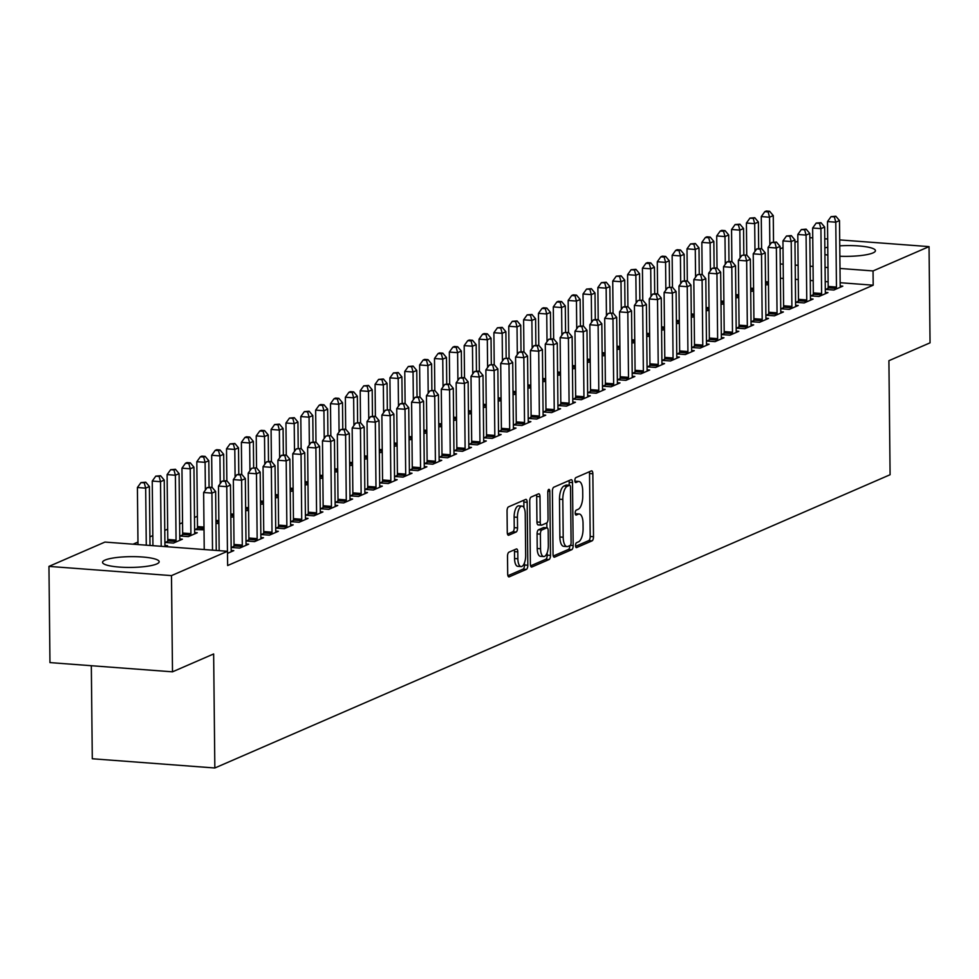 <?xml version="1.0" encoding="UTF-8"?>
<svg xmlns="http://www.w3.org/2000/svg" width="979" height="979" viewBox="0 0 979 979"><rect width="100%" height="100%" fill="white"/><g stroke="black" fill="none" stroke-linecap="round" stroke-linejoin="round"><path stroke-width="1.47" d="M575.542 545.572A2.496 1.003 94.3 0 0 576.386 547.616A2.496 1.003 94.3 0 0 576.594 547.579L592.087 540.849A3.561 1.432 94.3 0 0 593.507 536.725L592.846 473.763A3.561 1.432 94.3 0 0 591.659 470.838A3.561 1.432 94.3 0 0 591.353 470.899L575.86 477.617A2.496 1.003 94.3 0 0 574.869 480.518A2.496 1.003 94.3 0 0 575.701 482.561A2.496 1.003 94.3 0 0 575.909 482.525L577.916 481.644A11.405 4.601 94.3 0 1 578.895 481.472A11.405 4.601 94.3 0 1 582.701 490.809L582.75 496.059A11.405 4.601 94.3 0 1 578.21 509.276L576.203 510.157A2.496 1.003 94.3 0 0 575.211 513.045A2.496 1.003 94.3 0 0 576.044 515.089A2.496 1.003 94.3 0 0 576.252 515.052L578.259 514.183A11.405 4.601 94.3 0 1 579.225 513.999A11.405 4.601 94.3 0 1 583.043 523.349L583.092 528.587A11.405 4.601 94.3 0 1 578.552 541.815L576.545 542.684A2.496 1.003 94.3 0 0 575.542 545.572M105.034 560.086A28.318 5.385 179.4 0 1 136.766 556.708A28.318 5.385 179.4 0 1 159.173 561.738A28.318 5.385 179.4 0 1 156.701 563.977A28.318 5.385 179.4 0 1 124.969 567.367A28.318 5.385 179.4 0 1 102.55 562.325A28.318 5.385 179.4 0 1 105.034 560.086M824.856 247.883A28.318 5.385 179.4 0 1 827.769 247.246M839.762 245.851A28.318 5.385 179.4 0 1 875.434 250.685A28.318 5.385 179.4 0 1 872.962 252.925A28.318 5.385 179.4 0 1 839.872 256.253M508.933 552.193A3.561 1.432 94.3 0 0 507.514 556.317L507.697 573.988A3.561 1.432 94.3 0 0 508.896 576.9A3.561 1.432 94.3 0 0 509.202 576.851L526.396 569.374A3.561 1.432 94.3 0 0 527.828 565.238L527.167 502.288A3.561 1.432 94.3 0 0 525.968 499.363A3.561 1.432 94.3 0 0 525.674 499.425L508.468 506.889A3.561 1.432 94.3 0 0 507.049 511.026L507.269 532.356A3.561 1.432 94.3 0 0 508.456 535.28A3.561 1.432 94.3 0 0 508.762 535.219L516.129 532.025A3.561 1.432 94.3 0 0 517.548 527.889L517.438 517.316A9.533 3.843 94.3 0 1 522.052 506.119A9.533 3.843 94.3 0 1 525.233 513.926L525.674 555.374A9.533 3.843 94.3 0 1 521.048 566.572A9.533 3.843 94.3 0 1 517.867 558.764L517.793 551.85A3.561 1.432 94.3 0 0 516.606 548.938A3.561 1.432 94.3 0 0 516.3 548.986L508.933 552.193M227.483 551.287L171.484 575.615L48.95 566.388L104.949 542.072L227.483 551.287L227.642 565.544L873.195 285.195L873.048 270.938L839.994 268.454M839.701 239.904L929.047 246.622L930.05 342.834L888.908 360.7L890.095 474.729L214.842 767.989L213.642 653.96L172.5 671.827L171.484 575.615M929.047 246.622L873.048 270.938M553.049 554.285A3.561 1.432 94.3 0 0 554.236 557.21A3.561 1.432 94.3 0 0 554.542 557.149L571.748 549.684A3.561 1.432 94.3 0 0 573.168 545.548L572.507 482.598A3.561 1.432 94.3 0 0 571.32 479.673A3.561 1.432 94.3 0 0 571.014 479.722L553.808 487.199A3.561 1.432 94.3 0 0 552.389 491.336L553.049 554.285M549.072 559.523L531.866 567A3.561 1.432 94.3 0 1 531.56 567.061A3.561 1.432 94.3 0 1 530.373 564.137L529.712 501.175A3.561 1.432 94.3 0 1 531.132 497.051L538.499 493.844A3.561 1.432 94.3 0 1 538.805 493.795A3.561 1.432 94.3 0 1 539.992 496.708L540.261 522.248A3.561 1.432 94.3 0 0 541.448 525.16A3.561 1.432 94.3 0 0 541.754 525.111L546.637 522.994A3.561 1.432 94.3 0 0 548.056 518.858L547.787 492.278A2.496 1.003 94.3 0 1 548.986 489.341A2.496 1.003 94.3 0 1 549.819 491.385L550.492 555.399A3.561 1.432 94.3 0 1 549.072 559.523L545.756 559.278L530.606 565.862M91.328 665.72L92.295 758.762L214.842 767.989M227.507 553.368L233.785 550.639L231.179 550.443M165.341 546.612L167.544 545.658L164.949 545.462M248.703 539.943L246.292 540.995L254.577 541.607L263.486 537.74L260.891 537.544M182.461 534.962L180.063 536.002L188.335 536.627L197.256 532.76L194.65 532.564M278.403 527.045L276.005 528.085L284.289 528.709L293.198 524.842L290.604 524.646M218.88 523.361L215.967 523.569M308.116 514.146L305.717 515.187L313.99 515.811L322.899 511.944L320.304 511.748M248.593 510.463L245.668 510.671M337.828 501.236L335.418 502.288L343.702 502.912L352.611 499.033L350.017 498.837M278.293 497.565L275.38 497.773M367.529 488.337L365.13 489.378L373.403 490.002L382.324 486.135L379.73 485.939M308.006 484.666L305.093 484.862M397.241 475.439L394.831 476.479L403.115 477.103L412.024 473.236L409.43 473.041M337.706 471.756L334.794 471.964M426.954 462.541L424.543 463.581L432.828 464.205L441.737 460.338L439.143 460.142M367.419 458.857L364.506 459.065M456.655 449.63L454.256 450.683L462.529 451.307L471.45 447.427L468.843 447.232M397.131 445.959L394.207 446.167M486.367 436.732L483.956 437.772L492.241 438.396L501.15 434.529L498.556 434.333M426.832 433.061L423.919 433.256M516.068 423.834L513.669 424.874L521.942 425.498L530.863 421.631L528.268 421.435M456.544 420.15L453.632 420.358M545.78 410.935L543.382 411.975L551.654 412.6L560.563 408.732L557.969 408.537M486.257 407.252L483.332 407.46M575.493 398.025L573.082 399.077L581.367 399.701L590.276 395.822L587.681 395.626M515.957 394.353L513.045 394.561M605.193 385.126L602.795 386.167L611.067 386.791L619.988 382.924L617.382 382.728M545.67 381.455L542.758 381.651M634.906 372.228L632.495 373.268L640.78 373.892L649.689 370.025L647.095 369.829M575.371 368.545L572.458 368.753M664.606 359.33L662.208 360.37L670.493 360.994L679.402 357.127L676.807 356.931M605.083 355.646L602.171 355.854M694.319 346.419L691.92 347.472L700.193 348.096L709.102 344.216L706.508 344.021M634.796 342.748L631.871 342.944M724.032 333.521L721.621 334.561L729.906 335.185L738.815 331.318L736.22 331.122M664.496 329.837L661.584 330.045M753.732 320.622L751.334 321.663L759.606 322.287L768.527 318.42L765.933 318.224M694.209 316.939L691.296 317.147M783.445 307.724L781.034 308.764L789.319 309.388L798.228 305.509L795.633 305.326M723.922 304.041L720.997 304.249M813.157 294.814L810.747 295.866L819.031 296.478L827.94 292.611L825.346 292.415M753.622 291.142L750.709 291.338M873.195 285.195L840.141 282.711M828.136 281.805L825.211 281.585M813.206 280.679L810.282 280.459M798.264 279.553L795.352 279.333M783.335 278.44L780.41 278.22M197.391 516.251L194.478 517.512M182.535 522.7L179.622 523.961M167.678 529.149L164.778 530.41M152.822 535.599L149.922 536.859M137.966 542.048L133.046 544.189M768.478 284.693L765.566 284.889M828.001 288.364L825.603 289.405L833.875 290.029L842.797 286.162L840.202 285.966M738.766 297.592L735.853 297.8M798.301 301.263L795.89 302.315L804.175 302.939L813.084 299.06L810.49 298.864M709.065 310.49L706.14 310.698M768.588 314.173L766.19 315.214L774.462 315.838L783.384 311.971L780.777 311.775M679.353 323.388L676.44 323.596M738.888 327.072L736.477 328.112L744.762 328.736L753.671 324.869L751.077 324.673M649.64 336.299L646.727 336.495M709.175 339.97L706.765 341.01L715.049 341.634L723.958 337.767L721.364 337.571M619.94 349.197L617.027 349.405M679.463 352.868L677.064 353.921L685.337 354.545L694.258 350.666L691.663 350.47M590.227 362.095L587.314 362.303M649.762 365.779L647.352 366.819L655.636 367.443L664.545 363.576L661.951 363.38M560.526 374.994L557.602 375.202M620.05 378.677L617.651 379.717L625.924 380.341L634.833 376.474L632.238 376.279M530.814 387.904L527.901 388.1M590.337 391.576L587.938 392.628L596.223 393.24L605.132 389.373L602.538 389.177M501.101 400.803L498.189 401.011M560.637 404.474L558.226 405.526L566.511 406.15L575.419 402.271L572.825 402.075M471.401 413.701L468.476 413.909M530.924 417.384L528.525 418.425L536.798 419.049L545.719 415.182L543.112 414.986M441.688 426.599L438.776 426.807M501.224 430.283L498.813 431.323L507.098 431.947L516.006 428.08L513.412 427.884M411.975 439.51L409.063 439.706M471.511 443.181L469.1 444.233L477.385 444.845L486.294 440.978L483.699 440.783M382.275 452.408L379.362 452.616M441.798 456.092L439.4 457.132L447.672 457.756L456.593 453.877L453.999 453.681M352.562 465.306L349.65 465.514M412.098 468.99L409.687 470.03L417.972 470.654L426.881 466.787L424.286 466.591M322.862 478.205L319.937 478.413M382.385 481.888L379.987 482.928L388.259 483.553L397.168 479.686L394.574 479.49M293.149 491.115L290.237 491.311M352.673 494.787L350.274 495.839L358.559 496.463L367.468 492.584L364.873 492.388M263.437 504.014L260.524 504.222M322.972 507.697L320.561 508.737L328.846 509.361L337.755 505.482L335.161 505.299M233.736 516.912L230.824 517.12M293.259 520.595L290.861 521.636L299.133 522.26L308.055 518.393L305.448 518.197M197.317 528.513L194.919 529.553L204.024 529.823M263.559 533.494L261.148 534.534L269.433 535.158L278.342 531.291L275.748 531.095M167.605 541.411L165.206 542.452L173.479 543.076L182.4 539.209L179.806 539.013M233.846 546.392L231.448 547.445L239.72 548.069L248.629 544.189L246.035 543.994M172.5 671.827L49.953 662.599L48.95 566.388M809.829 237.652L812.754 237.873M824.771 238.778L827.683 238.998M780.104 248.862L783.016 247.601M794.96 242.413L797.861 241.152M827.855 255.115A28.318 5.385 179.4 0 1 824.93 254.552M827.989 267.548L825.064 267.328M813.047 266.423L810.135 266.215M798.118 265.309L795.193 265.089M783.188 264.183L780.263 263.963M579.225 513.999L575.921 513.755A11.405 4.601 94.3 0 0 575.273 513.816M578.895 481.472L575.579 481.227A11.405 4.601 94.3 0 0 574.93 481.289M575.603 546.319L588.771 540.604A3.561 1.432 94.3 0 0 590.19 536.468L589.529 473.506A3.561 1.432 94.3 0 0 589.309 471.78M569.227 485.254L569.191 482.341A3.561 1.432 94.3 0 0 568.97 480.616M553.282 556.011L568.432 549.439A3.561 1.432 94.3 0 0 569.851 545.584M570.096 545.487A2.496 1.003 94.3 0 0 571.087 542.586L570.512 487.322A2.496 1.003 94.3 0 0 569.668 485.278A2.496 1.003 94.3 0 0 569.46 485.327L567.343 486.245A11.405 4.601 94.3 0 0 562.803 499.461L563.194 537.238A11.405 4.601 94.3 0 0 567 546.576A11.405 4.601 94.3 0 0 567.979 546.404L570.096 545.487M566.572 485.107A2.496 1.003 94.3 0 0 566.364 485.033A2.496 1.003 94.3 0 0 566.143 485.07L569.46 485.327M567 546.576L563.696 546.331A11.405 4.601 94.3 0 1 559.878 536.981L559.486 499.204A11.405 4.601 94.3 0 1 564.039 485.988L566.143 485.07M541.154 525.062L538.45 524.866A3.561 1.432 94.3 0 1 538.144 524.915A3.561 1.432 94.3 0 1 536.945 522.003L536.688 496.463A3.561 1.432 94.3 0 0 536.455 494.738M546.845 522.872L546.894 527.828M547.163 552.768L547.188 555.154L550.492 555.399M540.543 548.742A9.533 3.843 94.3 0 0 543.724 556.549A9.533 3.843 94.3 0 0 548.338 545.352L548.191 530.753A3.561 1.432 94.3 0 0 546.992 527.828A3.561 1.432 94.3 0 0 546.686 527.889L541.803 530.006A3.561 1.432 94.3 0 0 540.384 534.142L540.543 548.742L537.226 548.497A9.533 3.843 94.3 0 0 540.408 556.305L543.724 556.549M543.981 527.681A3.561 1.432 94.3 0 0 543.688 527.583A3.561 1.432 94.3 0 0 543.382 527.632L546.686 527.889M537.226 548.497L537.079 533.885A3.561 1.432 94.3 0 1 538.499 529.761L543.382 527.632M545.756 559.278A3.561 1.432 94.3 0 0 547.188 555.154M521.048 566.572L517.744 566.327A9.533 3.843 94.3 0 1 514.562 558.507L514.489 551.605A3.561 1.432 94.3 0 0 514.256 549.88M522.052 506.119L518.735 505.862A9.533 3.843 94.3 0 0 514.122 517.059L517.438 517.316M507.501 534.081L512.812 531.781A3.561 1.432 94.3 0 0 514.232 527.644L514.122 517.059M523.912 507.599L523.851 502.031A3.561 1.432 94.3 0 0 523.618 500.306M507.93 575.713L523.092 569.129A3.561 1.432 94.3 0 0 524.511 564.993L524.487 562.79M773.532 241.837L773.263 215.6L769.543 217.216L761.27 216.592L761.601 248.531M768.123 211.905L769.616 211.268L766.3 211.011L764.819 211.66L768.123 211.905L769.543 217.216L769.837 244.946M769.616 211.268L773.263 215.6M761.27 216.592L764.819 211.66M836.286 288.989L836.372 288.426A3.635 1.468 94.3 0 0 836.458 287.055L835.785 222.196L839.492 220.581L840.178 285.44A3.635 1.468 94.3 0 0 840.3 286.725L840.386 287.202M827.83 289.576L828.087 287.802A3.635 1.468 94.3 0 0 828.185 286.431L827.5 221.572L835.785 222.196L834.365 216.897L835.846 216.249L831.049 216.64L834.365 216.897M831.049 216.64L827.5 221.572M839.492 220.581L835.846 216.249M758.676 248.287L758.407 222.049L754.687 223.665L746.414 223.041L746.744 254.981L741.923 255.348L746.72 254.956L750.367 259.288L751.052 324.147A3.635 1.468 94.3 0 0 751.174 325.432L751.26 325.909M753.267 218.366L754.76 217.717L749.963 218.109L753.267 218.366L754.687 223.665L754.98 251.395M754.76 217.717L758.407 222.049M746.414 223.041L749.963 218.109M743.82 254.736L743.55 228.499L739.843 230.114L731.558 229.49L731.888 261.43M738.423 224.815L739.904 224.167L735.107 224.558L738.423 224.815L739.843 230.114L740.124 257.844M739.904 224.167L743.55 228.499M731.558 229.49L735.107 224.558M821.43 295.438L821.516 294.875A3.635 1.468 94.3 0 0 821.614 293.504L820.928 228.645L824.636 227.03L825.321 291.889A3.635 1.468 94.3 0 0 825.444 293.174L825.53 293.663M812.974 296.025L813.231 294.251A3.635 1.468 94.3 0 0 813.329 292.88L812.643 228.021L820.928 228.645L819.509 223.347L820.989 222.698L816.192 223.09L819.509 223.347M816.192 223.09L812.643 228.021M824.636 227.03L820.989 222.698M806.574 301.887L806.659 301.324A3.635 1.468 94.3 0 0 806.757 299.953L806.072 235.095L809.792 233.492L810.465 298.338A3.635 1.468 94.3 0 0 810.588 299.623L810.685 300.112M798.118 302.474L798.374 300.712A3.635 1.468 94.3 0 0 798.472 299.329L797.799 234.47L806.072 235.095L804.652 229.796L806.145 229.147L801.348 229.551L804.652 229.796M801.348 229.551L797.799 234.47M809.792 233.492L806.145 229.147M728.976 261.185L728.694 234.948L724.986 236.563L716.701 235.939L717.044 267.879M723.567 231.264L725.047 230.616L721.743 230.371L720.25 231.02L723.567 231.264L724.986 236.563L725.28 264.306M725.047 230.616L728.694 234.948M716.701 235.939L720.25 231.02M714.119 267.634L713.838 241.409L710.13 243.012L701.845 242.388L702.188 274.328L697.366 274.707L702.163 274.304L705.81 278.636L706.483 343.494A3.635 1.468 94.3 0 0 706.605 344.779L706.703 345.269M708.71 237.713L710.191 237.065L706.887 236.82L705.394 237.469L708.71 237.713L710.13 243.012L710.424 270.755M710.191 237.065L713.838 241.409M701.845 242.388L705.394 237.469M791.73 308.336L791.803 307.785A3.635 1.468 94.3 0 0 791.901 306.403L791.216 241.544L794.936 239.941L795.609 304.787A3.635 1.468 94.3 0 0 795.731 306.072L795.829 306.562M783.261 308.936L783.53 307.161A3.635 1.468 94.3 0 0 783.616 305.778L782.943 240.932L791.216 241.544L789.796 236.245L791.289 235.596L786.492 236L789.796 236.245M786.492 236L782.943 240.932M794.936 239.941L791.289 235.596M776.873 314.797L776.947 314.235A3.635 1.468 94.3 0 0 777.045 312.852L776.371 248.005L780.079 246.39L780.765 311.236A3.635 1.468 94.3 0 0 780.875 312.521L780.973 313.011M768.417 315.385L768.674 313.61A3.635 1.468 94.3 0 0 768.772 312.228L768.087 247.381L776.371 248.005L774.952 242.694L776.433 242.058L771.636 242.449L774.952 242.694M771.636 242.449L768.087 247.381M780.079 246.39L776.433 242.058M699.263 274.083L698.994 247.858L695.274 249.461L687.001 248.85L687.331 280.777M693.854 244.163L695.347 243.514L690.55 243.918L693.854 244.163L695.274 249.461L695.567 277.204M695.347 243.514L698.994 247.858M687.001 248.85L690.55 243.918M762.017 321.247L762.103 320.684A3.635 1.468 94.3 0 0 762.188 319.301L761.515 254.454L765.223 252.839L765.908 317.698A3.635 1.468 94.3 0 0 766.031 318.97L766.116 319.46M753.561 321.834L753.818 320.06A3.635 1.468 94.3 0 0 753.916 318.677L753.23 253.83L761.515 254.454L760.096 249.143L761.576 248.507L756.779 248.899L760.096 249.143M756.779 248.899L753.23 253.83M765.223 252.839L761.576 248.507M684.407 280.532L684.137 254.307L680.417 255.923L672.145 255.299L672.475 287.226L667.654 287.606L672.451 287.202L676.097 291.546L676.783 356.393A3.635 1.468 94.3 0 0 676.905 357.678L676.991 358.167M678.998 250.612L680.491 249.975L677.174 249.718L675.694 250.367L678.998 250.612L680.417 255.923L680.711 283.653M680.491 249.975L684.137 254.307M672.145 255.299L675.694 250.367M750.367 259.288L746.659 260.903L738.374 260.279L739.059 325.138A3.635 1.468 94.3 0 1 738.961 326.509L738.704 328.283M747.161 327.696L747.246 327.133A3.635 1.468 94.3 0 0 747.332 325.75L746.659 260.903L745.239 255.592M741.923 255.348L738.374 260.279M669.55 286.994L669.281 260.757L665.573 262.372L657.288 261.748L657.619 293.688M664.154 257.061L665.634 256.425L662.318 256.168L660.837 256.816L664.154 257.061L665.573 262.372L665.855 290.102M665.634 256.425L669.281 260.757M657.288 261.748L660.837 256.816M732.304 334.145L732.39 333.582A3.635 1.468 94.3 0 0 732.488 332.211L731.802 267.353L735.523 265.737L736.196 330.596A3.635 1.468 94.3 0 0 736.318 331.881L736.416 332.358M723.848 334.732L724.105 332.958A3.635 1.468 94.3 0 0 724.203 331.587L723.53 266.729L731.802 267.353L730.383 262.054L731.876 261.405L727.079 261.797L730.383 262.054M727.079 261.797L723.53 266.729M735.523 265.737L731.876 261.405M654.706 293.443L654.425 267.206L650.717 268.821L642.432 268.197L642.762 300.137L637.953 300.504L642.75 300.112L646.397 304.445L647.07 369.303A3.635 1.468 94.3 0 0 647.192 370.576L647.29 371.065M649.297 263.522L650.778 262.874L647.474 262.617L645.981 263.265L649.297 263.522L650.717 268.821L650.998 296.551M650.778 262.874L654.425 267.206M642.432 268.197L645.981 263.265M717.448 340.594L717.534 340.031A3.635 1.468 94.3 0 0 717.631 338.661L716.946 273.802L720.666 272.186L721.339 337.045A3.635 1.468 94.3 0 0 721.462 338.33L721.56 338.807M708.992 341.181L709.261 339.407A3.635 1.468 94.3 0 0 709.347 338.036L708.674 273.178L716.946 273.802L715.527 268.503L717.02 267.854L712.222 268.246L715.527 268.503M712.222 268.246L708.674 273.178M720.666 272.186L717.02 267.854M639.85 299.892L639.568 273.655L635.861 275.27L627.576 274.646L627.918 306.586M634.441 269.971L635.922 269.323L631.125 269.714L634.441 269.971L635.861 275.27L636.154 303M635.922 269.323L639.568 273.655M627.576 274.646L631.125 269.714M705.81 278.636L702.102 280.251L693.817 279.627L694.49 344.486A3.635 1.468 94.3 0 1 694.405 345.856L694.148 347.631M702.604 347.043L702.677 346.48A3.635 1.468 94.3 0 0 702.775 345.11L702.102 280.251L700.683 274.952M697.366 274.707L693.817 279.627M624.994 306.341L624.724 280.104L621.004 281.719L612.732 281.095L613.062 313.035L608.24 313.402L613.038 313.011L616.684 317.343L617.37 382.202A3.635 1.468 94.3 0 0 617.492 383.487L617.578 383.964M619.585 276.421L621.078 275.772L616.28 276.164L619.585 276.421L621.004 281.719L621.298 309.45M621.078 275.772L624.724 280.104M612.732 281.095L616.28 276.164M687.747 353.492L687.833 352.942A3.635 1.468 94.3 0 0 687.919 351.559L687.246 286.7L690.954 285.097L691.639 349.944A3.635 1.468 94.3 0 0 691.761 351.228L691.847 351.718M679.291 354.08L679.548 352.318A3.635 1.468 94.3 0 0 679.646 350.935L678.961 286.076L687.246 286.7L685.826 281.401L687.307 280.753L682.51 281.157L685.826 281.401M682.51 281.157L678.961 286.076M690.954 285.097L687.307 280.753M610.137 312.79L609.868 286.553L606.148 288.169L597.875 287.545L598.206 319.484M604.728 282.87L606.221 282.221L601.424 282.625L604.728 282.87L606.148 288.169L606.442 315.911M606.221 282.221L609.868 286.553M597.875 287.545L601.424 282.625M676.097 291.546L672.389 293.149L664.105 292.537L664.79 357.384A3.635 1.468 94.3 0 1 664.692 358.767L664.435 360.541M672.891 359.942L672.977 359.391A3.635 1.468 94.3 0 0 673.062 358.008L672.389 293.149L670.97 287.85M667.654 287.606L664.105 292.537M595.281 319.24L595.012 293.015L591.292 294.618L583.019 293.994L583.349 325.934M589.884 289.319L591.365 288.67L586.568 289.074L589.884 289.319L591.292 294.618L591.585 322.36M591.365 288.67L595.012 293.015M583.019 293.994L586.568 289.074M658.035 366.403L658.121 365.84A3.635 1.468 94.3 0 0 658.218 364.457L657.533 299.611L661.253 297.995L661.926 362.842A3.635 1.468 94.3 0 0 662.049 364.127L662.147 364.616M649.579 366.99L649.836 365.216A3.635 1.468 94.3 0 0 649.934 363.833L649.261 298.987L657.533 299.611L656.114 294.3L657.607 293.663L652.809 294.055L656.114 294.3M652.809 294.055L649.261 298.987M661.253 297.995L657.607 293.663M580.437 325.689L580.155 299.464L576.447 301.079L568.163 300.455L568.493 332.383L563.684 332.762L568.481 332.358L572.128 336.703L572.801 401.549A3.635 1.468 94.3 0 0 572.923 402.834L573.021 403.324M575.028 295.768L576.509 295.12L573.204 294.875L571.712 295.523L575.028 295.768L576.447 301.079L576.729 328.809M576.509 295.12L580.155 299.464M568.163 300.455L571.712 295.523M646.397 304.445L642.677 306.06L634.404 305.436L635.077 370.282A3.635 1.468 94.3 0 1 634.992 371.665L634.722 373.44M643.179 372.852L643.264 372.289A3.635 1.468 94.3 0 0 643.362 370.906L642.677 306.06L641.257 300.749M637.953 300.504L634.404 305.436M565.581 332.15L565.299 305.913L561.591 307.528L553.306 306.904L553.649 338.832M560.172 302.217L561.652 301.581L558.348 301.324L556.855 301.973L560.172 302.217L561.591 307.528L561.885 335.259M561.652 301.581L565.299 305.913M553.306 306.904L556.855 301.973M628.334 379.301L628.408 378.738A3.635 1.468 94.3 0 0 628.506 377.368L627.82 312.509L631.541 310.894L632.214 375.752A3.635 1.468 94.3 0 0 632.336 377.037L632.434 377.515M619.878 379.889L620.135 378.114A3.635 1.468 94.3 0 0 620.221 376.744L619.548 311.885L627.82 312.509L626.413 307.21L627.894 306.562L623.097 306.953L626.413 307.21M623.097 306.953L619.548 311.885M631.541 310.894L627.894 306.562M550.724 338.599L550.455 312.362L546.735 313.978L538.45 313.353L538.793 345.293M545.315 308.666L546.808 308.03L543.492 307.773L542.011 308.422L545.315 308.666L546.735 313.978L547.028 341.708M546.808 308.03L550.455 312.362M538.45 313.353L542.011 308.422M616.684 317.343L612.976 318.958L604.692 318.334L605.377 383.193A3.635 1.468 94.3 0 1 605.279 384.563L605.022 386.338M613.478 385.75L613.564 385.188A3.635 1.468 94.3 0 0 613.649 383.817L612.976 318.958L611.557 313.659M608.24 313.402L604.692 318.334M535.868 345.049L535.599 318.811L531.878 320.427L523.606 319.803L523.936 351.742M530.459 315.128L531.952 314.479L527.155 314.871L530.459 315.128L531.878 320.427L532.172 348.157M531.952 314.479L535.599 318.811M523.606 319.803L527.155 314.871M598.622 392.2L598.707 391.637A3.635 1.468 94.3 0 0 598.793 390.266L598.12 325.407L601.828 323.792L602.513 388.651A3.635 1.468 94.3 0 0 602.636 389.936L602.721 390.413M590.166 392.787L590.423 391.013A3.635 1.468 94.3 0 0 590.521 389.642L589.835 324.783L598.12 325.407L596.7 320.109L598.181 319.46L593.384 319.852L596.7 320.109M593.384 319.852L589.835 324.783M601.828 323.792L598.181 319.46M521.012 351.498L520.742 325.261L517.022 326.876L508.75 326.252L509.08 358.192L504.258 358.559L509.056 358.167L512.702 362.499L513.388 427.358A3.635 1.468 94.3 0 0 513.51 428.643L513.596 429.12M515.615 321.577L517.096 320.928L512.298 321.32L515.615 321.577L517.022 326.876L517.316 354.606M517.096 320.928L520.742 325.261M508.75 326.252L512.298 321.32M583.765 398.649L583.851 398.086A3.635 1.468 94.3 0 0 583.949 396.715L583.264 331.857L586.984 330.241L587.657 395.1A3.635 1.468 94.3 0 0 587.779 396.385L587.877 396.874M575.309 399.236L575.566 397.474A3.635 1.468 94.3 0 0 575.664 396.091L574.979 331.232L583.264 331.857L581.844 326.558L583.337 325.909L578.54 326.313L581.844 326.558M578.54 326.313L574.979 331.232M586.984 330.241L583.337 325.909M506.167 357.947L505.886 331.71L502.178 333.325L493.893 332.701L494.224 364.641L489.414 365.008L494.211 364.616L497.858 368.948L498.531 433.807A3.635 1.468 94.3 0 0 498.654 435.092L498.752 435.569M500.758 328.026L502.239 327.378L497.442 327.769L500.758 328.026L502.178 333.325L502.46 361.067M502.239 327.378L505.886 331.71M493.893 332.701L497.442 327.769M572.128 336.703L568.407 338.306L560.135 337.694L560.808 402.54A3.635 1.468 94.3 0 1 560.722 403.923L560.453 405.685M568.909 405.098L568.995 404.547A3.635 1.468 94.3 0 0 569.093 403.164L568.407 338.306L566.988 333.007M563.684 332.762L560.135 337.694M491.311 364.396L491.03 338.171L487.322 339.774L479.037 339.15L479.38 371.09M485.902 334.475L487.383 333.827L484.079 333.582L482.586 334.231L485.902 334.475L487.322 339.774L487.615 367.517M487.383 333.827L491.03 338.171M479.037 339.15L482.586 334.231M554.065 411.559L554.138 410.996A3.635 1.468 94.3 0 0 554.236 409.614L553.551 344.767L557.271 343.152L557.944 407.998A3.635 1.468 94.3 0 0 558.067 409.283L558.165 409.773M545.597 412.147L545.866 410.372A3.635 1.468 94.3 0 0 545.952 408.989L545.279 344.143L553.551 344.767L552.144 339.456L553.624 338.807L548.827 339.211L552.144 339.456M548.827 339.211L545.279 344.143M557.271 343.152L553.624 338.807M476.455 370.845L476.173 344.62L472.465 346.223L464.181 345.611L464.523 377.539M471.046 340.925L472.527 340.276L469.222 340.031L467.729 340.68L471.046 340.925L472.465 346.223L472.759 373.966M472.527 340.276L476.173 344.62M464.181 345.611L467.729 340.68M539.209 418.009L539.282 417.446A3.635 1.468 94.3 0 0 539.38 416.063L538.707 351.216L542.415 349.601L543.1 414.46A3.635 1.468 94.3 0 0 543.21 415.732L543.308 416.222M530.753 418.596L531.01 416.821A3.635 1.468 94.3 0 0 531.107 415.439L530.422 350.592L538.707 351.216L537.287 345.905L538.768 345.269L533.971 345.66L537.287 345.905M533.971 345.66L530.422 350.592M542.415 349.601L538.768 345.269M461.598 377.294L461.329 351.069L457.609 352.685L449.337 352.061L449.667 383.988M456.19 347.374L457.682 346.737L454.366 346.48L452.885 347.129L456.19 347.374L457.609 352.685L457.903 380.415M457.682 346.737L461.329 351.069M449.337 352.061L452.885 347.129M524.352 424.458L524.438 423.895A3.635 1.468 94.3 0 0 524.524 422.512L523.851 357.665L527.559 356.05L528.244 420.909A3.635 1.468 94.3 0 0 528.366 422.194L528.452 422.671M515.896 425.045L516.153 423.271A3.635 1.468 94.3 0 0 516.251 421.9L515.566 357.041L523.851 357.665L522.431 352.354L523.912 351.718L519.115 352.11L522.431 352.354M519.115 352.11L515.566 357.041M527.559 356.05L523.912 351.718M446.742 383.756L446.473 357.519L442.753 359.134L434.48 358.51L434.811 390.45L429.989 390.817L434.786 390.425L438.433 394.757L439.118 459.604A3.635 1.468 94.3 0 0 439.241 460.889L439.326 461.378M441.333 353.823L442.826 353.186L439.51 352.929L438.029 353.578L441.333 353.823L442.753 359.134L443.046 386.864M442.826 353.186L446.473 357.519M434.48 358.51L438.029 353.578M512.702 362.499L508.994 364.115L500.71 363.49L501.395 428.349A3.635 1.468 94.3 0 1 501.297 429.72L501.04 431.494M509.496 430.907L509.582 430.344A3.635 1.468 94.3 0 0 509.68 428.973L508.994 364.115L507.575 358.816M504.258 358.559L500.71 363.49M431.886 390.205L431.617 363.968L427.909 365.583L419.624 364.959L419.954 396.899M426.489 360.272L427.97 359.636L424.653 359.379L423.173 360.027L426.489 360.272L427.909 365.583L428.19 393.313M427.97 359.636L431.617 363.968M419.624 364.959L423.173 360.027M497.858 368.948L494.138 370.564L485.865 369.94L486.539 434.798A3.635 1.468 94.3 0 1 486.441 436.169L486.184 437.943M494.64 437.356L494.725 436.793A3.635 1.468 94.3 0 0 494.823 435.422L494.138 370.564L492.718 365.265M489.414 365.008L485.865 369.94M417.042 396.654L416.76 370.417L413.052 372.032L404.768 371.408L405.11 403.348M411.633 366.733L413.114 366.085L408.316 366.476L411.633 366.733L413.052 372.032L413.346 399.762M413.114 366.085L416.76 370.417M404.768 371.408L408.316 366.476M479.796 443.805L479.869 443.242A3.635 1.468 94.3 0 0 479.967 441.872L479.282 377.013L483.002 375.398L483.675 440.256A3.635 1.468 94.3 0 0 483.797 441.541L483.895 442.031M471.327 444.393L471.597 442.618A3.635 1.468 94.3 0 0 471.682 441.248L471.009 376.389L479.282 377.013L477.862 371.714L479.355 371.065L474.558 371.457L477.862 371.714M474.558 371.457L471.009 376.389M483.002 375.398L479.355 371.065M402.185 403.103L401.904 376.866L398.196 378.481L389.911 377.857L390.254 409.797L385.432 410.164L390.229 409.773L393.876 414.105L394.549 478.964A3.635 1.468 94.3 0 0 394.672 480.248L394.77 480.726M396.776 373.183L398.257 372.534L393.46 372.926L396.776 373.183L398.196 378.481L398.49 406.212M398.257 372.534L401.904 376.866M389.911 377.857L393.46 372.926M464.939 450.254L465.013 449.691A3.635 1.468 94.3 0 0 465.111 448.321L464.438 383.462L468.146 381.859L468.831 446.705A3.635 1.468 94.3 0 0 468.941 447.99L469.039 448.48M456.483 450.842L456.74 449.08A3.635 1.468 94.3 0 0 456.838 447.697L456.153 382.838L464.438 383.462L463.018 378.163L464.499 377.515L459.702 377.918L463.018 378.163M459.702 377.918L456.153 382.838M468.146 381.859L464.499 377.515M387.329 409.552L387.06 383.315L383.34 384.931L375.067 384.306L375.398 416.246M381.92 379.632L383.413 378.983L378.616 379.387L381.92 379.632L383.34 384.931L383.633 412.673M383.413 378.983L387.06 383.315M375.067 384.306L378.616 379.387M450.083 456.703L450.169 456.153A3.635 1.468 94.3 0 0 450.254 454.77L449.581 389.911L453.289 388.308L453.975 453.155A3.635 1.468 94.3 0 0 454.097 454.44L454.183 454.929M441.627 457.303L441.884 455.529A3.635 1.468 94.3 0 0 441.982 454.146L441.296 389.299L449.581 389.911L448.162 384.612L449.642 383.964L444.845 384.368L448.162 384.612M444.845 384.368L441.296 389.299M453.289 388.308L449.642 383.964M372.473 416.002L372.204 389.777L368.483 391.38L360.211 390.756L360.541 422.695L355.72 423.075L360.517 422.671L364.164 427.003L364.849 491.862A3.635 1.468 94.3 0 0 364.971 493.147L365.057 493.636M367.064 386.081L368.557 385.432L363.76 385.836L367.064 386.081L368.483 391.38L368.777 419.122M368.557 385.432L372.204 389.777M360.211 390.756L363.76 385.836M438.433 394.757L434.725 396.373L426.44 395.749L427.125 460.595A3.635 1.468 94.3 0 1 427.028 461.978L426.771 463.752M435.227 463.165L435.312 462.602A3.635 1.468 94.3 0 0 435.398 461.219L434.725 396.373L433.305 391.062M429.989 390.817L426.44 395.749M357.616 422.451L357.347 396.226L353.639 397.829L345.354 397.217L345.685 429.145M352.22 392.53L353.7 391.881L350.384 391.637L348.903 392.285L352.22 392.53L353.639 397.829L353.921 425.571M353.7 391.881L357.347 396.226M345.354 397.217L348.903 392.285M420.37 469.614L420.456 469.051A3.635 1.468 94.3 0 0 420.554 467.668L419.869 402.822L423.589 401.206L424.262 466.065A3.635 1.468 94.3 0 0 424.384 467.338L424.482 467.827M411.914 470.201L412.171 468.427A3.635 1.468 94.3 0 0 412.269 467.044L411.596 402.198L419.869 402.822L418.449 397.511L419.942 396.874L415.145 397.266L418.449 397.511M415.145 397.266L411.596 402.198M423.589 401.206L419.942 396.874M342.772 428.9L342.491 402.675L338.783 404.29L330.498 403.666L330.829 435.594L326.019 435.973L330.816 435.569L334.463 439.914L335.136 504.76A3.635 1.468 94.3 0 0 335.259 506.045L335.356 506.535M337.363 398.979L338.844 398.343L335.54 398.086L334.047 398.734L337.363 398.979L338.783 404.29L339.064 432.02M338.844 398.343L342.491 402.675M330.498 403.666L334.047 398.734M405.514 476.063L405.6 475.5A3.635 1.468 94.3 0 0 405.698 474.117L405.012 409.271L408.732 407.656L409.406 472.514A3.635 1.468 94.3 0 0 409.528 473.799L409.626 474.277M397.058 476.651L397.327 474.876A3.635 1.468 94.3 0 0 397.413 473.506L396.74 408.647L405.012 409.271L403.593 403.96L405.086 403.324L400.289 403.715L403.593 403.96M400.289 403.715L396.74 408.647M408.732 407.656L405.086 403.324M327.916 435.361L327.635 409.124L323.927 410.739L315.642 410.115L315.984 442.055M322.507 405.428L323.988 404.792L320.684 404.535L319.191 405.184L322.507 405.428L323.927 410.739L324.22 438.47M323.988 404.792L327.635 409.124M315.642 410.115L319.191 405.184M393.876 414.105L390.168 415.72L381.883 415.096L382.556 479.955A3.635 1.468 94.3 0 1 382.471 481.325L382.214 483.1M390.67 482.512L390.743 481.949A3.635 1.468 94.3 0 0 390.841 480.579L390.168 415.72L388.749 410.421M385.432 410.164L381.883 415.096M313.06 441.81L312.79 415.573L309.07 417.189L300.798 416.564L301.128 448.504L296.307 448.871L301.104 448.48L304.75 452.812L305.436 517.671A3.635 1.468 94.3 0 0 305.558 518.943L305.644 519.433M307.651 411.89L309.144 411.241L304.347 411.633L307.651 411.89L309.07 417.189L309.364 444.919M309.144 411.241L312.79 415.573M300.798 416.564L304.347 411.633M375.814 488.962L375.899 488.399A3.635 1.468 94.3 0 0 375.985 487.028L375.312 422.169L379.02 420.554L379.705 485.413A3.635 1.468 94.3 0 0 379.828 486.698L379.913 487.175M367.358 489.549L367.614 487.775A3.635 1.468 94.3 0 0 367.712 486.404L367.027 421.545L375.312 422.169L373.892 416.87L375.373 416.222L370.576 416.613L373.892 416.87M370.576 416.613L367.027 421.545M379.02 420.554L375.373 416.222M298.203 448.26L297.934 422.022L294.214 423.638L285.941 423.014L286.272 454.954M292.794 418.339L294.287 417.69L289.49 418.082L292.794 418.339L294.214 423.638L294.508 451.368M294.287 417.69L297.934 422.022M285.941 423.014L289.49 418.082M364.164 427.003L360.456 428.618L352.171 427.994L352.856 492.853A3.635 1.468 94.3 0 1 352.758 494.224L352.501 495.998M360.957 495.411L361.043 494.848A3.635 1.468 94.3 0 0 361.129 493.477L360.456 428.618L359.036 423.32M355.72 423.075L352.171 427.994M283.347 454.709L283.078 428.472L279.358 430.087L271.085 429.463L271.416 461.403M277.95 424.788L279.431 424.14L274.634 424.531L277.95 424.788L279.358 430.087L279.651 457.817M279.431 424.14L283.078 428.472M271.085 429.463L274.634 424.531M346.101 501.86L346.187 501.297A3.635 1.468 94.3 0 0 346.285 499.926L345.599 435.068L349.319 433.464L349.992 498.311A3.635 1.468 94.3 0 0 350.115 499.596L350.213 500.085M337.645 502.447L337.902 500.685A3.635 1.468 94.3 0 0 338 499.302L337.327 434.443L345.599 435.068L344.18 429.769L345.673 429.12L340.876 429.524L344.18 429.769M340.876 429.524L337.327 434.443M349.319 433.464L345.673 429.12M268.503 461.158L268.222 434.921L264.514 436.536L256.229 435.912L256.559 467.852L251.75 468.219L256.547 467.827L260.194 472.159L260.867 537.018A3.635 1.468 94.3 0 0 260.989 538.303L261.087 538.78M263.094 431.237L264.575 430.589L261.271 430.344L259.778 430.993L263.094 431.237L264.514 436.536L264.795 464.279M264.575 430.589L268.222 434.921M256.229 435.912L259.778 430.993M334.463 439.914L330.743 441.517L322.47 440.905L323.143 505.751A3.635 1.468 94.3 0 1 323.058 507.134L322.789 508.909M331.245 508.309L331.33 507.758A3.635 1.468 94.3 0 0 331.428 506.376L330.743 441.517L329.323 436.218M326.019 435.973L322.47 440.905M253.647 467.607L253.365 441.382L249.657 442.985L241.372 442.361L241.715 474.301M248.238 437.686L249.718 437.038L246.414 436.793L244.921 437.442L248.238 437.686L249.657 442.985L249.951 470.728M249.718 437.038L253.365 441.382M241.372 442.361L244.921 437.442M316.401 514.77L316.474 514.208A3.635 1.468 94.3 0 0 316.572 512.825L315.887 447.978L319.607 446.363L320.28 511.209A3.635 1.468 94.3 0 0 320.402 512.494L320.5 512.984M307.944 515.358L308.201 513.583A3.635 1.468 94.3 0 0 308.287 512.201L307.614 447.354L315.887 447.978L314.479 442.667L315.96 442.031L311.163 442.422L314.479 442.667M311.163 442.422L307.614 447.354M319.607 446.363L315.96 442.031M238.79 474.056L238.509 447.831L234.801 449.447L226.516 448.823L226.859 480.75M233.381 444.136L234.874 443.487L230.077 443.891L233.381 444.136L234.801 449.447L235.095 477.177M234.874 443.487L238.509 447.831M226.516 448.823L230.077 443.891M304.75 452.812L301.042 454.427L292.758 453.803L293.443 518.65A3.635 1.468 94.3 0 1 293.345 520.033L293.088 521.807M301.544 521.22L301.63 520.657A3.635 1.468 94.3 0 0 301.716 519.274L301.042 454.427L299.623 449.116M296.307 448.871L292.758 453.803M223.934 480.505L223.665 454.28L219.945 455.896L211.672 455.272L212.002 487.199M218.525 450.585L220.018 449.948L216.702 449.691L215.221 450.34L218.525 450.585L219.945 455.896L220.238 483.626M220.018 449.948L223.665 454.28M211.672 455.272L215.221 450.34M286.688 527.669L286.774 527.106A3.635 1.468 94.3 0 0 286.859 525.723L286.186 460.876L289.894 459.261L290.579 524.12A3.635 1.468 94.3 0 0 290.702 525.405L290.787 525.882M278.232 528.256L278.489 526.482A3.635 1.468 94.3 0 0 278.587 525.111L277.901 460.252L286.186 460.876L284.767 455.578L286.247 454.929L281.45 455.321L284.767 455.578M281.45 455.321L277.901 460.252M289.894 459.261L286.247 454.929M209.078 486.967L208.808 460.73L205.088 462.345L196.816 461.721L197.489 526.567A3.635 1.468 -85.7 0 1 197.403 527.95L197.134 529.725M203.681 457.034L205.162 456.398L201.845 456.141L200.365 456.789L203.681 457.034L205.088 462.345L205.382 490.075M205.162 456.398L208.808 460.73M196.816 461.721L200.365 456.789M271.832 534.118L271.917 533.555A3.635 1.468 94.3 0 0 272.015 532.184L271.33 467.326L275.05 465.71L275.723 530.569A3.635 1.468 94.3 0 0 275.845 531.854L275.943 532.331M263.375 534.705L263.632 532.931A3.635 1.468 94.3 0 0 263.73 531.56L263.045 466.702L271.33 467.326L269.91 462.027L271.403 461.378L266.606 461.77L269.91 462.027M266.606 461.77L263.045 466.702M275.05 465.71L271.403 461.378M194.845 533.8L194.748 533.322A3.635 1.468 -85.7 0 1 194.637 532.038L193.952 467.179L190.244 468.794L181.959 468.17L182.645 533.029A3.635 1.468 -85.7 0 1 182.547 534.399L182.29 536.174M188.825 463.495L190.305 462.847L186.989 462.59L185.508 463.238L188.825 463.495L190.244 468.794L190.917 533.653A3.635 1.468 -85.7 0 1 190.819 535.023L190.746 535.586M190.305 462.847L193.952 467.179M181.959 468.17L185.508 463.238M260.194 472.159L256.474 473.775L248.201 473.151L248.874 538.009A3.635 1.468 94.3 0 1 248.788 539.38L248.519 541.154M256.975 540.567L257.061 540.004A3.635 1.468 94.3 0 0 257.159 538.634L256.474 473.775L255.054 468.476M251.75 468.219L248.201 473.151M179.989 540.249L179.903 539.772A3.635 1.468 -85.7 0 1 179.781 538.487L179.096 473.628L175.388 475.243L167.103 474.619L167.788 539.478A3.635 1.468 -85.7 0 1 167.69 540.849L167.433 542.623M173.968 469.944L175.449 469.296L170.652 469.687L173.968 469.944L175.388 475.243L176.061 540.102A3.635 1.468 -85.7 0 1 175.975 541.473L175.89 542.036M175.449 469.296L179.096 473.628M167.103 474.619L170.652 469.687M242.131 547.016L242.205 546.453A3.635 1.468 94.3 0 0 242.302 545.083L241.617 480.224L245.337 478.609L246.01 543.467A3.635 1.468 94.3 0 0 246.133 544.752L246.231 545.242M233.663 547.604L233.932 545.829A3.635 1.468 94.3 0 0 234.018 544.459L233.345 479.6L241.617 480.224L240.21 474.925L241.691 474.277L236.894 474.68L240.21 474.925M236.894 474.68L233.345 479.6M245.337 478.609L241.691 474.277M165.121 546.6L165.047 546.221A3.635 1.468 -85.7 0 1 164.925 544.936L164.239 480.077L160.532 481.692L152.247 481.068L152.932 545.682M159.112 476.394L160.593 475.745L155.796 476.137L159.112 476.394L160.532 481.692L161.205 546.306M160.593 475.745L164.239 480.077M152.247 481.068L155.796 476.137M227.446 551.287L226.773 486.673L230.481 485.07L231.166 549.917A3.635 1.468 94.3 0 0 231.277 551.201L231.374 551.691M219.161 550.663L218.488 486.049L226.773 486.673L225.354 481.374L226.834 480.726L222.037 481.13L225.354 481.374M222.037 481.13L218.488 486.049M230.481 485.07L226.834 480.726M150.007 545.462L149.395 486.539L145.675 488.142L137.403 487.518L137.99 544.557M144.256 482.843L145.749 482.194L140.952 482.598L144.256 482.843L145.675 488.142L146.275 545.181M145.749 482.194L149.395 486.539M137.403 487.518L140.952 482.598M212.516 550.161L211.917 493.135L215.625 491.519L216.249 550.443M204.232 549.537L203.632 492.51L211.917 493.135L210.497 487.823L211.978 487.175L207.181 487.579L210.497 487.823M207.181 487.579L203.632 492.51M215.625 491.519L211.978 487.175M575.297 513.951L578.259 514.183M574.954 481.423L577.916 481.644M589.529 473.506L592.846 473.763M590.19 536.468L593.507 536.725M588.771 540.604L592.087 540.849M569.191 482.341L572.507 482.598M570.304 545.34L573.168 545.548M568.432 549.439L571.748 549.684M564.039 485.988L567.343 486.245M559.486 499.204L562.803 499.461M559.878 536.981L563.194 537.238M536.688 496.463L539.992 496.708M536.945 522.003L540.261 522.248M547.861 491.238L549.819 491.385M538.499 529.761L541.803 530.006M537.079 533.885L540.384 534.142M514.489 551.605L517.793 551.85M514.562 558.507L517.867 558.764M514.232 527.644L517.548 527.889M512.812 531.781L516.129 532.025M523.851 502.031L527.167 502.288M524.511 564.993L527.828 565.238M523.092 569.129L526.396 569.374M765.529 281.719L768.454 281.94M765.541 283.102L768.466 283.323M836.372 288.426L828.087 287.802M836.458 287.055L828.185 286.431M750.673 288.169L753.597 288.389M750.685 289.551L753.61 289.772M735.816 294.618L738.741 294.838M735.841 296.001L738.753 296.221M821.516 294.875L813.231 294.251M821.614 293.504L813.329 292.88M806.659 301.324L798.374 300.712M806.757 299.953L798.472 299.329M720.972 301.067L723.885 301.287M720.985 302.45L723.897 302.67M706.116 307.516L709.029 307.736M706.128 308.899L709.053 309.119M791.803 307.785L783.53 307.161M791.901 306.403L783.616 305.778M776.947 314.235L768.674 313.61M777.045 312.852L768.772 312.228M691.26 313.965L694.184 314.186M691.272 315.348L694.197 315.568M762.103 320.684L753.818 320.06M762.188 319.301L753.916 318.677M676.403 320.414L679.328 320.635M676.416 321.81L679.34 322.03M747.246 327.133L738.961 326.509M747.332 325.75L739.059 325.138M661.547 326.876L664.472 327.084M661.559 328.259L664.484 328.479M732.39 333.582L724.105 332.958M732.488 332.211L724.203 331.587M646.691 333.325L649.615 333.545M646.715 334.708L649.628 334.928M717.534 340.031L709.261 339.407M717.631 338.661L709.347 338.036M631.847 339.774L634.759 339.994M631.859 341.157L634.771 341.377M702.677 346.48L694.405 345.856M702.775 345.11L694.49 344.486M616.99 346.223L619.903 346.444M617.003 347.606L619.927 347.826M687.833 352.942L679.548 352.318M687.919 351.559L679.646 350.935M602.134 352.673L605.059 352.893M602.146 354.055L605.071 354.276M672.977 359.391L664.692 358.767M673.062 358.008L664.79 357.384M587.278 359.122L590.202 359.342M587.29 360.505L590.215 360.725M658.121 365.84L649.836 365.216M658.218 364.457L649.934 363.833M572.421 365.571L575.346 365.791M572.446 366.954L575.358 367.174M643.264 372.289L634.992 371.665M643.362 370.906L635.077 370.282M557.577 372.02L560.49 372.24M557.589 373.415L560.502 373.635M628.408 378.738L620.135 378.114M628.506 377.368L620.221 376.744M542.721 378.481L545.633 378.689M542.733 379.864L545.658 380.085M613.564 385.188L605.279 384.563M613.649 383.817L605.377 383.193M527.865 384.931L530.789 385.151M527.877 386.313L530.802 386.534M598.707 391.637L590.423 391.013M598.793 390.266L590.521 389.642M513.008 391.38L515.933 391.6M513.02 392.763L515.945 392.983M583.851 398.086L575.566 397.474M583.949 396.715L575.664 396.091M498.152 397.829L501.077 398.049M498.176 399.212L501.089 399.432M568.995 404.547L560.722 403.923M569.093 403.164L560.808 402.54M483.308 404.278L486.22 404.498M483.32 405.661L486.233 405.881M554.138 410.996L545.866 410.372M554.236 409.614L545.952 408.989M468.451 410.727L471.364 410.947M468.464 412.11L471.388 412.33M539.282 417.446L531.01 416.821M539.38 416.063L531.107 415.439M453.595 417.176L456.52 417.397M453.607 418.571L456.532 418.779M524.438 423.895L516.153 423.271M524.524 422.512L516.251 421.9M438.739 423.626L441.664 423.846M438.751 425.021L441.676 425.241M509.582 430.344L501.297 429.72M509.68 428.973L501.395 428.349M423.883 430.087L426.807 430.307M423.895 431.47L426.82 431.69M494.725 436.793L486.441 436.169M494.823 435.422L486.539 434.798M409.038 436.536L411.951 436.756M409.051 437.919L411.963 438.139M479.869 443.242L471.597 442.618M479.967 441.872L471.682 441.248M394.182 442.985L397.095 443.206M394.194 444.368L397.119 444.588M465.013 449.691L456.74 449.08M465.111 448.321L456.838 447.697M379.326 449.434L382.251 449.655M379.338 450.817L382.263 451.038M450.169 456.153L441.884 455.529M450.254 454.77L441.982 454.146M364.469 455.884L367.394 456.104M364.482 457.266L367.406 457.487M435.312 462.602L427.028 461.978M435.398 461.219L427.125 460.595M349.613 462.333L352.538 462.553M349.625 463.716L352.55 463.936M420.456 469.051L412.171 468.427M420.554 467.668L412.269 467.044M334.757 468.782L337.682 469.002M334.781 470.177L337.694 470.385M405.6 475.5L397.327 474.876M405.698 474.117L397.413 473.506M319.913 475.231L322.825 475.451M319.925 476.626L322.837 476.846M390.743 481.949L382.471 481.325M390.841 480.579L382.556 479.955M305.056 481.692L307.969 481.913M305.069 483.075L307.993 483.296M375.899 488.399L367.614 487.775M375.985 487.028L367.712 486.404M290.2 488.142L293.125 488.362M290.212 489.524L293.137 489.745M361.043 494.848L352.758 494.224M361.129 493.477L352.856 492.853M275.344 494.591L278.269 494.811M275.356 495.974L278.281 496.194M346.187 501.297L337.902 500.685M346.285 499.926L338 499.302M260.487 501.04L263.412 501.26M260.512 502.423L263.424 502.643M331.33 507.758L323.058 507.134M331.428 506.376L323.143 505.751M245.643 507.489L248.556 507.709M245.656 508.872L248.568 509.092M316.474 514.208L308.201 513.583M316.572 512.825L308.287 512.201M230.787 513.938L233.7 514.159M230.799 515.321L233.724 515.541M301.63 520.657L293.345 520.033M301.716 519.274L293.443 518.65M215.931 520.387L218.855 520.608M215.943 521.783L218.868 522.003M286.774 527.106L278.489 526.482M286.859 525.723L278.587 525.111M197.489 526.567L203.999 527.057M197.403 527.95L204.011 528.452M271.917 533.555L263.632 532.931M272.015 532.184L263.73 531.56M182.645 533.029L190.917 533.653M182.547 534.399L190.819 535.023M257.061 540.004L248.788 539.38M257.159 538.634L248.874 538.009M167.788 539.478L176.061 540.102M167.69 540.849L175.975 541.473M242.205 546.453L233.932 545.829M242.302 545.083L234.018 544.459M566.364 485.033L569.668 485.278M538.144 524.915L541.448 525.16M543.688 527.583L546.992 527.828"/></g></svg>
